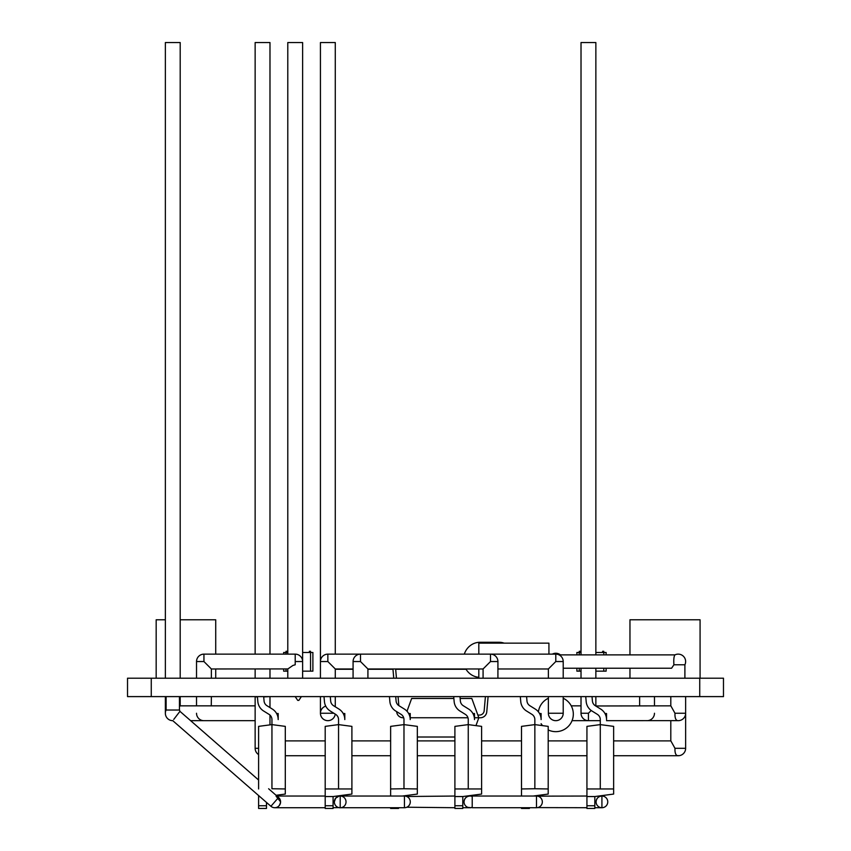 <?xml version="1.0" encoding="UTF-8"?>
<svg xmlns="http://www.w3.org/2000/svg" width="851" height="851" viewBox="0 0 851 851"><rect width="100%" height="100%" fill="white"/><g stroke="black" fill="none" stroke-linecap="round" stroke-linejoin="round"><path stroke-width="1.28" d="M151.265 696.607L127.522 696.607L127.522 678.204L723.478 678.204L723.478 696.607L151.265 696.607L151.265 678.204M258.598 795.525L258.598 808.45L266.48 808.45L266.48 802.408M276.086 795.281L285.298 794.068L285.298 726.371L271.948 724.616L258.598 726.371L258.598 788.951M257.832 701.575L257.406 696.607L257.832 701.575A12.382 12.382 0 0 0 263.64 711.021L269.012 714.351A6.191 6.191 0 0 1 271.948 719.616L271.948 788.749L285.298 788.951M258.598 805.748L266.48 805.748M276.607 713.521L278.192 713.521L278.192 719.584A12.382 12.382 0 0 0 272.341 709.064L266.969 705.724A6.191 6.191 0 0 1 264.065 701.001L263.682 696.607M266.969 705.724A6.191 6.191 0 0 1 264.065 701.001M269.012 714.351A6.191 6.191 0 0 1 271.948 719.616M325.199 796.547L325.199 808.45L333.081 808.45L333.081 796.547L351.899 794.068L351.899 788.951L325.199 788.951L325.199 796.547L333.081 796.547M351.899 788.951L351.899 726.371L338.549 724.616L325.199 726.371L325.199 788.951M324.444 701.575L324.008 696.607L324.444 701.575A12.382 12.382 0 0 0 330.252 711.021L335.624 714.351A6.191 6.191 0 0 1 338.549 719.616L338.549 788.749M325.199 805.748L333.081 805.748M343.208 713.521L344.804 713.521L344.804 719.584A12.382 12.382 0 0 0 338.943 709.064L333.571 705.724A6.191 6.191 0 0 1 330.667 701.001L330.284 696.607M333.571 705.724A6.191 6.191 0 0 1 330.667 701.001M335.624 714.351A6.191 6.191 0 0 1 338.549 719.616M402.449 796.036L417.33 794.068L417.33 726.371L403.98 724.616L390.63 726.371L390.63 796.036M390.63 788.951L403.98 788.749L403.98 719.616A6.191 6.191 0 0 0 401.055 714.351A6.191 6.191 0 0 1 403.98 719.616M390.63 807.716L390.63 808.45L398.523 808.45L398.523 807.716M417.33 788.951L403.98 788.749M408.65 713.521L410.235 713.521L410.235 719.584A12.382 12.382 0 0 0 404.374 709.064L399.002 705.724A6.191 6.191 0 0 1 396.098 701.001L395.715 696.607M389.875 701.575L389.439 696.607L389.875 701.575A12.382 12.382 0 0 0 395.683 711.021L401.055 714.351M399.002 705.724A6.191 6.191 0 0 1 396.098 701.001M454.902 796.547L454.902 808.45L462.784 808.45L462.784 796.547L481.602 794.068L481.602 788.951L454.902 788.951L454.902 796.547L462.784 796.547M481.602 788.951L481.602 726.371L468.252 724.616L454.902 726.371L454.902 788.951M454.147 701.575L453.711 696.607L454.147 701.575A12.382 12.382 0 0 0 459.944 711.021L465.316 714.351A6.191 6.191 0 0 1 468.252 719.616L468.252 788.749M454.902 805.748L462.784 805.748M472.911 713.521L474.496 713.521L474.496 719.584A12.382 12.382 0 0 0 468.646 709.064L463.274 705.724A6.191 6.191 0 0 1 460.37 701.001L459.987 696.607M463.274 705.724A6.191 6.191 0 0 1 460.37 701.001M465.316 714.351A6.191 6.191 0 0 1 468.252 719.616M533.322 796.036L548.204 794.068L548.204 726.371L534.854 724.616L521.503 726.371L521.503 796.036M521.503 788.951L534.854 788.749L534.854 719.616A6.191 6.191 0 0 0 531.928 714.351A6.191 6.191 0 0 1 534.854 719.616M521.503 807.716L521.503 808.45L529.386 808.45L529.386 807.716M548.204 788.951L534.854 788.749M539.513 713.521L541.108 713.521L541.108 719.584A12.382 12.382 0 0 0 535.247 709.064L529.875 705.724A6.191 6.191 0 0 1 526.971 701.001L526.588 696.607M520.748 701.575L520.312 696.607L520.748 701.575A12.382 12.382 0 0 0 526.556 711.021L531.928 714.351M586.935 796.547L586.935 808.45L594.828 808.45L594.828 796.547L613.635 794.068L613.635 788.951L586.935 788.951L586.935 796.547L594.828 796.547M613.635 788.951L613.635 726.371L600.285 724.616L586.935 726.371L586.935 788.951M586.179 701.575L585.743 696.607L586.179 701.575A12.382 12.382 0 0 0 591.988 711.021L597.359 714.351A6.191 6.191 0 0 1 600.285 719.616L600.285 788.749M586.935 805.748L594.828 805.748M604.955 713.521L606.54 713.521L606.54 719.584A12.382 12.382 0 0 0 600.689 709.064L595.306 705.724A6.191 6.191 0 0 1 592.402 701.001L592.019 696.607M595.306 705.724A6.191 6.191 0 0 1 592.402 701.001M597.359 714.351A6.191 6.191 0 0 1 600.285 719.616M396.672 711.638L396.694 711.893A6.425 6.425 0 0 0 403.097 717.755L403.693 717.755M392.939 668.971L393.747 678.204L392.939 668.971M407.001 711.245L411.65 698.469L453.87 698.469M398.842 705.617L398.055 696.607M396.449 678.204L395.641 668.971M488.102 696.607L486.761 711.893A6.425 6.425 0 0 1 480.368 717.755L478.826 717.755L477.847 715.063L479.507 715.063A4.67 4.67 0 0 0 484.166 710.798L485.41 696.607M460.146 698.469L471.805 698.469L478.826 717.755L480.368 717.755L478.826 717.755L475.964 725.626M417.33 737.019L454.902 737.019M410.235 717.744L467.965 717.755M474.496 717.755L478.826 717.755M479.507 715.063A4.67 4.67 0 0 0 484.166 710.798M486.761 711.893A6.425 6.425 0 0 1 480.368 717.755M396.694 711.893A6.425 6.425 0 0 0 403.097 717.755M298.861 700.373L301.18 696.895L298.861 700.373L297.701 700.373L295.382 696.895L297.701 700.373M287.787 652.472L283.67 652.472L283.67 654.132M302.626 671.162L312.891 671.162L312.891 652.472L302.626 652.472M310.551 671.162L310.551 651.302L309.381 651.302L309.381 652.472M286.01 654.132L286.01 651.302L287.181 651.302L287.181 652.472M286.01 668.971L286.01 671.162L287.787 671.162M283.67 668.971L283.67 671.162L286.01 671.162M581.02 652.472L576.904 652.472L576.904 654.876M606.114 654.876L606.114 652.472L595.86 652.472M603.784 654.876L603.784 651.302L602.614 651.302L602.614 652.472M579.244 654.876L579.244 651.302L580.414 651.302L580.414 652.472M579.244 668.226L579.244 671.162L581.02 671.162M595.86 671.162L606.114 671.162L606.114 668.226M603.784 668.226L603.784 671.162M576.904 668.226L576.904 671.162L579.244 671.162M670.833 705.841L674.981 713.255C674.79 717.563 675.62 720.02 677.481 720.637L606.54 720.68M600.285 720.68L572.053 720.68M588.435 713.255L581.02 713.255A7.425 7.425 0 0 0 588.435 720.68L588.435 713.255L591.2 710.489M595.721 705.979L670.801 705.841L670.801 696.607M685.64 696.607L685.64 713.255A7.425 7.425 0 0 1 677.481 720.637M581.02 713.255L581.02 696.607M490.495 661.546L497.92 661.546A7.425 7.425 0 0 0 490.495 654.132L490.495 661.546L483.081 668.971L367.919 668.971L360.505 661.557L360.505 654.132L327.858 654.132L327.858 661.546L335.273 668.971L353.08 668.971M353.08 678.204L353.08 661.546A7.425 7.425 0 0 1 360.505 654.132A7.425 7.425 0 0 0 353.08 661.546L360.505 661.546M258.598 748.316L255.14 748.316L255.14 696.895L257.428 696.895M670.833 740.891L674.981 748.316C674.79 752.614 675.62 755.082 677.481 755.699L678.226 755.582M678.226 755.731L613.635 755.731M586.935 755.731L548.204 755.731M521.503 755.731L481.602 755.731M454.902 755.731L417.33 755.731M390.63 755.731L351.899 755.731M325.199 755.731L285.298 755.731M670.801 740.934L670.801 720.68M674.981 713.255L685.64 713.255L685.64 748.316A7.425 7.425 0 0 1 677.481 755.699M255.14 720.68L190.645 720.68M270.905 806.28A5.84 5.84 0 0 0 280.213 803.929A5.84 5.84 0 0 0 278.585 797.472L270.905 806.28L172.785 720.68M179.455 706.575L180.199 705.841L255.183 705.841M173.753 719.403L179.944 711.34A7.425 7.425 0 0 0 179.455 710.021L166.105 710.021A7.425 7.425 0 0 0 165.36 713.255L165.36 696.607M211.367 696.607L211.271 705.926M196.528 705.841L196.528 696.607M196.528 678.204L196.528 661.546L203.942 661.546L211.367 668.971L287.787 668.929M203.942 661.546L203.942 654.132A7.425 7.425 0 0 0 196.528 661.546M294.467 654.164L295.212 654.132L295.212 664.78L292.914 665.45L287.829 668.971M639.633 705.841L639.633 696.607M654.472 713.255A7.425 7.425 0 0 1 646.313 720.637M555.788 713.255L548.374 713.255A7.425 7.425 0 0 0 552.714 720.01A7.425 7.425 0 0 0 563.213 713.255A7.425 7.425 0 0 1 555.788 720.68A7.425 7.425 0 0 1 548.374 713.255L563.213 713.255L548.374 713.255L548.374 696.607M478.815 654.132L478.815 643.154L548.927 643.154L548.927 654.132M478.815 678.204L478.815 668.971M675.077 654.876L674.907 654.908C673.896 656.366 673.567 659.663 673.907 664.78L671.588 668.226M684.895 678.204L684.895 664.78L673.907 664.78M674.907 654.908A7.425 7.425 0 0 1 684.895 664.78M548.204 729.935A17.531 17.531 0 0 0 573.319 714.127A17.531 17.531 0 0 0 563.213 698.256M548.374 698.256A17.531 17.531 0 0 0 538.406 711.872M541.108 723.69A17.531 17.531 0 0 0 542.566 725.626M179.944 711.34L258.598 780.016M166.105 710.021L166.105 696.607M334.337 801.876L335.656 798.174L339.017 796.153A5.84 5.84 0 0 1 340.187 796.036A5.84 5.84 0 0 0 334.454 803.036A5.84 5.84 0 0 0 346.027 801.876A5.84 5.84 0 0 0 337.911 796.493M404.448 796.036L404.448 807.716A5.84 5.84 0 0 0 410.288 801.876A5.84 5.84 0 0 0 404.448 796.036L340.219 796.036A5.84 5.84 0 0 0 340.187 796.036M339.017 807.599L333.081 807.716M325.199 807.716L274.767 807.716C277.851 807.801 279.798 805.854 280.585 801.876L276.075 796.185M340.219 796.036L340.187 807.716L404.448 807.716M472.22 796.515L472.22 796.515A5.84 5.84 0 0 0 464.04 801.876A5.84 5.84 0 0 0 472.22 807.227M471.05 796.036L469.88 796.036C466.337 796.387 464.391 798.334 464.04 801.876M467.89 807.365L471.05 807.716L462.784 807.716M406.789 796.515L454.902 796.036M454.902 807.716L406.789 807.227M536.492 807.716L472.22 807.716L472.22 796.036L536.492 796.036A5.84 5.84 0 0 1 542.332 801.876A5.84 5.84 0 0 1 536.492 807.716L536.492 796.036M594.828 807.716L601.923 807.716L601.923 796.036A5.84 5.84 0 0 0 596.083 801.876A5.84 5.84 0 0 0 601.923 807.716A5.84 5.84 0 0 0 607.763 801.876A5.84 5.84 0 0 0 601.923 796.036C598.381 796.387 596.434 798.334 596.083 801.876M537.651 796.153L586.935 796.036M586.935 807.716L537.651 807.599M629.963 654.876L629.963 619.783L700.075 619.783L700.075 678.204M180.199 619.783L215.718 619.783L215.718 654.132M156.169 678.204L156.169 619.783L165.36 619.783M548.374 678.204L548.374 668.971L555.788 661.546L563.213 661.546A7.425 7.425 0 0 0 555.788 654.132L555.788 661.546M320.433 678.204L320.433 661.546A7.425 7.425 0 0 1 327.858 654.132M327.858 661.546L320.433 661.546L320.433 42.55L335.273 42.55L335.273 654.132M581.02 654.876L581.02 42.55L595.86 42.55L595.86 654.876M581.02 678.204L581.02 668.226M255.14 654.132L255.14 42.55L269.98 42.55L269.98 654.132M269.98 696.607L263.704 696.895M165.36 678.204L165.36 42.55L180.199 42.55L180.199 678.204M180.199 696.607L179.455 696.895M166.105 696.895L165.36 696.895M287.787 654.132L287.787 42.55L302.626 42.55L302.626 661.546A7.425 7.425 0 0 0 295.212 654.132L203.942 654.132M302.626 696.607L287.787 696.607M287.787 678.204L287.787 668.971L287.787 678.204M333.858 713.255L320.433 713.255A7.425 7.425 0 0 0 334.975 715.351A7.425 7.425 0 0 0 335.23 714.106A7.425 7.425 0 0 1 320.508 714.319A7.425 7.425 0 0 1 325.752 706.139M464.316 654.132A17.531 16.573 -90 0 1 479.996 642.271L499.026 642.271A17.531 16.573 90 0 0 493.857 643.154M478.815 677.279A17.531 16.573 -90 0 1 465.88 668.971M504.186 643.154A17.531 16.573 90 0 0 499.026 642.271M320.433 713.255L320.433 696.607M699.735 696.607L699.735 678.204M258.598 796.547L259.768 796.547M685.64 748.316L674.981 748.316M295.212 661.546L302.626 661.546L302.626 678.204M595.86 696.607L595.86 705.841M555.788 654.132L360.505 654.132M497.92 678.204L497.92 661.546M483.081 678.204L483.081 668.971M367.919 678.204L367.919 668.971M269.98 696.895L269.98 707.596L269.98 696.895M269.98 715.095L269.98 724.871M285.298 740.891L325.199 740.891M351.899 740.891L390.63 740.891M417.33 740.891L454.902 740.891M481.602 740.891L521.503 740.891M548.204 740.891L586.935 740.891M613.635 740.891L670.801 740.891M255.14 748.316A7.425 7.425 0 0 0 258.598 754.582M180.199 696.895L180.199 705.841M196.528 713.255A7.425 7.425 0 0 0 203.942 720.68M211.367 678.204L211.367 668.971M654.472 696.607L654.472 705.841M571.234 705.841L581.02 705.841M563.213 668.226L671.545 668.226M559.022 654.876L674.981 654.876M563.213 696.607L563.213 713.255A7.425 7.425 0 0 1 552.714 720.01A7.425 7.425 0 0 1 548.448 714.319M278.585 797.472L268.618 788.76M165.36 713.255A7.425 7.425 0 0 0 172.881 720.68M179.455 696.607L179.455 710.021M339.017 796.036L337.017 796.036M325.199 796.036L276.937 796.036M469.88 796.036L466.72 796.036M601.923 796.036L598.753 796.036M629.963 678.204L629.963 668.226M215.718 678.204L215.718 668.971M269.98 678.204L269.98 668.971M255.14 678.204L255.14 668.971M563.213 678.204L563.213 661.546M548.374 668.971L497.92 668.971M335.273 678.204L335.273 668.971M595.86 668.226L595.86 678.204M560.415 654.876A7.425 7.425 0 0 0 552.299 654.132M335.273 669.269L353.08 669.269M367.919 669.269L392.971 669.269M395.662 669.269L466.05 669.269M334.975 715.351A7.425 7.425 0 0 0 335.23 714.106M335.273 696.607L335.273 706.777"/></g></svg>
